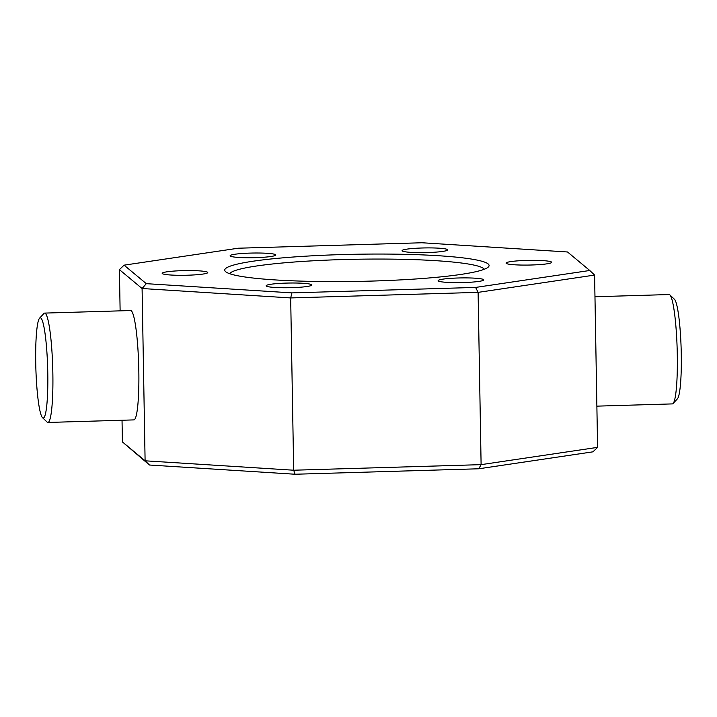 <?xml version="1.0" encoding="UTF-8"?>
<svg xmlns="http://www.w3.org/2000/svg" width="717" height="717" viewBox="0 0 717 717"><rect width="100%" height="100%" fill="white"/><g stroke="black" fill="none" stroke-linecap="round" stroke-linejoin="round"><path stroke-width="1.08" d="M447.489 249.597A22.792 2.339 179 0 1 447.65 249.875A22.792 2.339 179 0 1 426.257 252.581A22.792 2.339 179 0 1 402.237 250.941A22.792 2.339 179 0 1 402.076 250.663A22.792 2.339 179 0 1 423.469 247.957A22.792 2.339 179 0 1 447.489 249.597M275.543 254.705A22.792 2.339 179 0 1 275.704 254.983A22.792 2.339 179 0 1 254.311 257.69A22.792 2.339 179 0 1 230.291 256.05A22.792 2.339 179 0 1 230.121 255.772A22.792 2.339 179 0 1 251.524 253.065A22.792 2.339 179 0 1 275.543 254.705M207.589 272.263A22.792 2.339 179 0 1 207.76 272.532A22.792 2.339 179 0 1 186.357 275.247A22.792 2.339 179 0 1 162.347 273.607A22.792 2.339 179 0 1 162.176 273.329A22.792 2.339 179 0 1 183.579 270.623A22.792 2.339 179 0 1 207.589 272.263M311.599 284.703A22.792 2.339 179 0 1 311.761 284.981A22.792 2.339 179 0 1 290.367 287.696A22.792 2.339 179 0 1 266.348 286.047A22.792 2.339 179 0 1 266.177 285.778A22.792 2.339 179 0 1 287.58 283.063A22.792 2.339 179 0 1 311.599 284.703M483.545 279.594A22.792 2.339 179 0 1 483.706 279.872A22.792 2.339 179 0 1 462.313 282.588A22.792 2.339 179 0 1 438.293 280.939A22.792 2.339 179 0 1 438.132 280.67A22.792 2.339 179 0 1 459.525 277.954A22.792 2.339 179 0 1 483.545 279.594M551.49 262.037A22.792 2.339 179 0 1 551.66 262.314A22.792 2.339 179 0 1 530.257 265.03A22.792 2.339 179 0 1 506.238 263.39A22.792 2.339 179 0 1 506.077 263.112A22.792 2.339 179 0 1 527.47 260.396A22.792 2.339 179 0 1 551.49 262.037M488.143 263.928A132.206 13.587 179 0 1 488.411 266.93A132.206 13.587 179 0 1 358.159 281.396A132.206 13.587 179 0 1 225.694 271.725A132.206 13.587 179 0 1 225.47 271.519A132.206 13.587 179 0 1 342.027 254.58A132.206 13.587 179 0 1 488.143 263.928M484.316 269.251A127.644 13.121 -1 0 0 483.697 268.588A127.644 13.121 -1 0 0 353.517 259.303A127.644 13.121 -1 0 0 229.646 273.697M40.887 318.043A50.145 5.906 -91.7 0 0 39.578 318.169A50.145 5.906 -91.7 0 0 35.85 368.09A50.145 5.906 -91.7 0 0 42.536 417.706A50.145 5.906 -91.7 0 0 42.626 417.787A50.145 5.906 -91.7 0 0 47.779 372.93A50.145 5.906 -91.7 0 0 40.887 318.043M39.578 318.169L43.898 313.508A54.707 6.444 88.3 0 1 44.651 313.096A54.707 6.444 88.3 0 1 45.332 313.374A54.707 6.444 88.3 0 1 52.798 370.42A54.707 6.444 88.3 0 1 47.905 422.456A54.707 6.444 88.3 0 1 47.232 422.188A54.707 6.444 88.3 0 1 47.125 422.098L42.536 417.706M596.876 406.145L672.349 403.904A54.707 6.444 -91.7 0 0 673.102 403.492A54.707 6.444 -91.7 0 0 677.162 349.027A54.707 6.444 -91.7 0 0 669.875 294.902A54.707 6.444 -91.7 0 0 669.768 294.812A54.707 6.444 -91.7 0 0 669.095 294.544L594.967 296.748M47.905 422.456L133.882 419.902A54.707 6.444 -91.7 0 0 138.766 367.866A54.707 6.444 -91.7 0 0 131.301 310.82A54.707 6.444 -91.7 0 0 130.628 310.542L44.651 313.096M478.768 468.784L481.107 464.652L597.593 447.363L592.923 451.835L478.768 468.784L295.081 474.242L149.477 465.019L122.41 441.923L145.103 460.807L293.683 470.218L481.107 464.652L478.105 292.366L290.672 297.931L142.091 288.521L119.407 269.637L120.124 310.855M295.081 474.242L293.683 470.218L290.672 297.931L291.918 292.886L475.604 287.427L589.759 270.488L567.523 251.981L421.919 242.758L238.232 248.216L124.077 265.165L146.313 283.663L291.918 292.886M149.477 465.019L145.103 460.807L142.091 288.521L146.313 283.663M122.41 441.923L122.033 420.252M597.593 447.363L594.59 275.077L478.105 292.366L475.604 287.427M674.374 299.213A50.145 5.906 88.3 0 1 674.464 299.294A50.145 5.906 88.3 0 1 681.15 348.91A50.145 5.906 88.3 0 1 677.422 398.831L673.102 403.492M594.59 275.077L589.759 270.488M124.077 265.165L119.407 269.637M674.464 299.294L669.875 294.902"/></g></svg>
